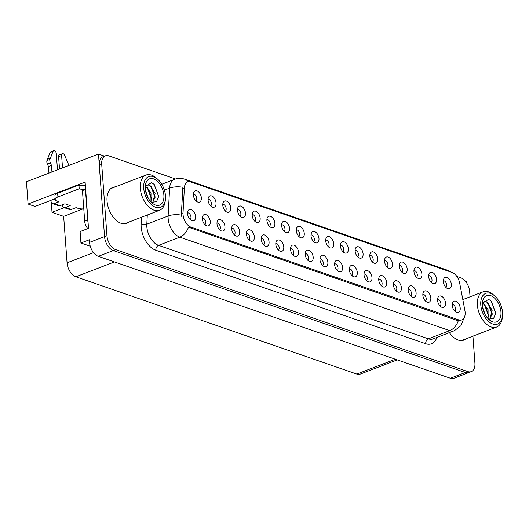 <?xml version="1.0" encoding="UTF-8"?>
<svg xmlns="http://www.w3.org/2000/svg" width="529" height="529" viewBox="0 0 529 529"><rect width="100%" height="100%" fill="white"/><g stroke="black" fill="none" stroke-linecap="round" stroke-linejoin="round"><path stroke-width="0.79" d="M254.76 221.201A3.617 2.162 69 0 0 255.573 218.801A3.617 2.162 69 0 0 252.188 214.523M260.162 218.199A6.024 3.61 69 0 0 257.041 211.931A6.024 3.61 69 0 0 252.736 212.38A6.024 3.61 69 0 0 252.201 215.442A6.024 3.61 69 0 0 256.605 222.425A6.024 3.61 69 0 0 260.162 218.199M445.907 287.412A3.617 2.162 69 0 0 446.721 285.012A3.617 2.162 69 0 0 443.342 280.734M451.316 284.41A6.024 3.61 69 0 0 448.189 278.142A6.024 3.61 69 0 0 443.891 278.585A6.024 3.61 69 0 0 443.355 281.653A6.024 3.61 69 0 0 447.752 288.636A6.024 3.61 69 0 0 451.316 284.41M425.409 300.988A3.617 2.162 69 0 0 426.222 298.587A3.617 2.162 69 0 0 422.843 294.309M430.818 297.986A6.024 3.61 69 0 0 427.696 291.717A6.024 3.61 69 0 0 423.392 292.16A6.024 3.61 69 0 0 422.856 295.228A6.024 3.61 69 0 0 427.26 302.211A6.024 3.61 69 0 0 430.818 297.986M269.459 226.293A3.617 2.162 69 0 0 270.273 223.893A3.617 2.162 69 0 0 266.894 219.621M274.868 223.291A6.024 3.61 69 0 0 271.747 217.029A6.024 3.61 69 0 0 267.443 217.472A6.024 3.61 69 0 0 266.907 220.533A6.024 3.61 69 0 0 271.311 227.523A6.024 3.61 69 0 0 274.868 223.291M381.297 285.706A3.617 2.162 69 0 0 382.11 283.306A3.617 2.162 69 0 0 378.731 279.028M386.706 282.704A6.024 3.61 69 0 0 383.585 276.436A6.024 3.61 69 0 0 379.28 276.885A6.024 3.61 69 0 0 378.744 279.947A6.024 3.61 69 0 0 383.148 286.93A6.024 3.61 69 0 0 386.706 282.704M357.683 256.849A3.617 2.162 69 0 0 358.497 254.456A3.617 2.162 69 0 0 355.118 250.177M363.092 253.854A6.024 3.61 69 0 0 359.971 247.585A6.024 3.61 69 0 0 355.667 248.028A6.024 3.61 69 0 0 355.131 251.09A6.024 3.61 69 0 0 359.528 258.079A6.024 3.61 69 0 0 363.092 253.854M293.073 255.15A3.617 2.162 69 0 0 293.886 252.75A3.617 2.162 69 0 0 290.507 248.471M298.482 252.148A6.024 3.61 69 0 0 295.361 245.879A6.024 3.61 69 0 0 291.056 246.329A6.024 3.61 69 0 0 290.52 249.39A6.024 3.61 69 0 0 294.924 256.373A6.024 3.61 69 0 0 298.482 252.148M401.795 272.131A3.617 2.162 69 0 0 402.609 269.73A3.617 2.162 69 0 0 399.23 265.452M407.204 269.129A6.024 3.61 69 0 0 404.077 262.86A6.024 3.61 69 0 0 399.779 263.31A6.024 3.61 69 0 0 399.243 266.371A6.024 3.61 69 0 0 403.64 273.354A6.024 3.61 69 0 0 407.204 269.129M337.185 270.431A3.617 2.162 69 0 0 337.998 268.031A3.617 2.162 69 0 0 334.619 263.753M342.594 267.429A6.024 3.61 69 0 0 339.473 261.161A6.024 3.61 69 0 0 335.168 261.604A6.024 3.61 69 0 0 334.632 264.672A6.024 3.61 69 0 0 339.036 271.655A6.024 3.61 69 0 0 342.594 267.429M372.39 261.948A3.617 2.162 69 0 0 373.203 259.547A3.617 2.162 69 0 0 369.824 255.269M377.799 258.946A6.024 3.61 69 0 0 374.671 252.677A6.024 3.61 69 0 0 370.373 253.12A6.024 3.61 69 0 0 369.831 256.188A6.024 3.61 69 0 0 374.234 263.171A6.024 3.61 69 0 0 377.799 258.946M307.779 260.242A3.617 2.162 69 0 0 308.592 257.841A3.617 2.162 69 0 0 305.213 253.563M313.188 257.239A6.024 3.61 69 0 0 310.06 250.971A6.024 3.61 69 0 0 305.762 251.42A6.024 3.61 69 0 0 305.226 254.482A6.024 3.61 69 0 0 309.624 261.465A6.024 3.61 69 0 0 313.188 257.239M416.502 277.222A3.617 2.162 69 0 0 417.315 274.829A3.617 2.162 69 0 0 413.936 270.55M421.911 274.22A6.024 3.61 69 0 0 418.783 267.958A6.024 3.61 69 0 0 414.485 268.401A6.024 3.61 69 0 0 413.942 271.463A6.024 3.61 69 0 0 418.346 278.452A6.024 3.61 69 0 0 421.911 274.22M351.891 275.523A3.617 2.162 69 0 0 352.704 273.123A3.617 2.162 69 0 0 349.325 268.844M357.3 272.521A6.024 3.61 69 0 0 354.172 266.252A6.024 3.61 69 0 0 349.874 266.695A6.024 3.61 69 0 0 349.338 269.764A6.024 3.61 69 0 0 353.736 276.746A6.024 3.61 69 0 0 357.3 272.521M210.648 205.92A3.617 2.162 69 0 0 211.461 203.526A3.617 2.162 69 0 0 208.076 199.248M216.05 202.918A6.024 3.61 69 0 0 212.929 196.656A6.024 3.61 69 0 0 208.631 197.099A6.024 3.61 69 0 0 208.089 200.16A6.024 3.61 69 0 0 212.493 207.15A6.024 3.61 69 0 0 216.05 202.918M284.166 231.385A3.617 2.162 69 0 0 284.979 228.991A3.617 2.162 69 0 0 281.6 224.713M289.575 228.389A6.024 3.61 69 0 0 286.447 222.12A6.024 3.61 69 0 0 282.149 222.564A6.024 3.61 69 0 0 281.613 225.625A6.024 3.61 69 0 0 286.01 232.615A6.024 3.61 69 0 0 289.575 228.389M204.849 224.594A3.617 2.162 69 0 0 205.662 222.193A3.617 2.162 69 0 0 202.283 217.915M210.258 221.591A6.024 3.61 69 0 0 207.137 215.323A6.024 3.61 69 0 0 202.832 215.766A6.024 3.61 69 0 0 202.296 218.834A6.024 3.61 69 0 0 206.7 225.817A6.024 3.61 69 0 0 210.258 221.591M328.278 246.666A3.617 2.162 69 0 0 329.091 244.266A3.617 2.162 69 0 0 325.712 239.987M333.687 243.664A6.024 3.61 69 0 0 330.559 237.395A6.024 3.61 69 0 0 326.261 237.845A6.024 3.61 69 0 0 325.725 240.907A6.024 3.61 69 0 0 330.122 247.889A6.024 3.61 69 0 0 333.687 243.664M234.261 234.777A3.617 2.162 69 0 0 235.074 232.376A3.617 2.162 69 0 0 231.689 228.098M239.67 231.775A6.024 3.61 69 0 0 236.542 225.506A6.024 3.61 69 0 0 232.244 225.956A6.024 3.61 69 0 0 231.702 229.017A6.024 3.61 69 0 0 236.106 236A6.024 3.61 69 0 0 239.67 231.775M278.373 250.058A3.617 2.162 69 0 0 279.186 247.658A3.617 2.162 69 0 0 275.801 243.38M283.775 247.056A6.024 3.61 69 0 0 280.654 240.788A6.024 3.61 69 0 0 276.356 241.231A6.024 3.61 69 0 0 275.814 244.299A6.024 3.61 69 0 0 280.218 251.282A6.024 3.61 69 0 0 283.775 247.056M342.984 251.758A3.617 2.162 69 0 0 343.797 249.364A3.617 2.162 69 0 0 340.411 245.086M348.386 248.756A6.024 3.61 69 0 0 345.265 242.494A6.024 3.61 69 0 0 340.96 242.937A6.024 3.61 69 0 0 340.425 245.998A6.024 3.61 69 0 0 344.829 252.988A6.024 3.61 69 0 0 348.386 248.756M248.961 239.868A3.617 2.162 69 0 0 249.774 237.475A3.617 2.162 69 0 0 246.395 233.196M254.37 236.866A6.024 3.61 69 0 0 251.249 230.604A6.024 3.61 69 0 0 246.944 231.047A6.024 3.61 69 0 0 246.408 234.109A6.024 3.61 69 0 0 250.812 241.098A6.024 3.61 69 0 0 254.37 236.866M387.096 267.039A3.617 2.162 69 0 0 387.909 264.639A3.617 2.162 69 0 0 384.523 260.361M392.498 264.037A6.024 3.61 69 0 0 389.377 257.768A6.024 3.61 69 0 0 385.072 258.218A6.024 3.61 69 0 0 384.537 261.28A6.024 3.61 69 0 0 388.941 268.263A6.024 3.61 69 0 0 392.498 264.037M322.485 265.333A3.617 2.162 69 0 0 323.298 262.939A3.617 2.162 69 0 0 319.913 258.661M327.887 262.331A6.024 3.61 69 0 0 324.766 256.069A6.024 3.61 69 0 0 320.468 256.512A6.024 3.61 69 0 0 319.926 259.574A6.024 3.61 69 0 0 324.33 266.563A6.024 3.61 69 0 0 327.887 262.331M298.872 236.483A3.617 2.162 69 0 0 299.685 234.083A3.617 2.162 69 0 0 296.3 229.804M304.274 233.481A6.024 3.61 69 0 0 301.153 227.212A6.024 3.61 69 0 0 296.848 227.655A6.024 3.61 69 0 0 296.313 230.723A6.024 3.61 69 0 0 300.717 237.706A6.024 3.61 69 0 0 304.274 233.481M440.115 306.079A3.617 2.162 69 0 0 440.928 303.679A3.617 2.162 69 0 0 437.549 299.401M445.524 303.077A6.024 3.61 69 0 0 442.396 296.809A6.024 3.61 69 0 0 438.098 297.258A6.024 3.61 69 0 0 437.562 300.32A6.024 3.61 69 0 0 441.96 307.303A6.024 3.61 69 0 0 445.524 303.077M263.667 244.967A3.617 2.162 69 0 0 264.48 242.566A3.617 2.162 69 0 0 261.101 238.288M269.076 241.965A6.024 3.61 69 0 0 265.948 235.696A6.024 3.61 69 0 0 261.65 236.139A6.024 3.61 69 0 0 261.114 239.201A6.024 3.61 69 0 0 265.512 246.19A6.024 3.61 69 0 0 269.076 241.965M195.942 200.828A3.617 2.162 69 0 0 196.755 198.428A3.617 2.162 69 0 0 193.376 194.15M201.351 197.826A6.024 3.61 69 0 0 198.223 191.558A6.024 3.61 69 0 0 193.925 192.007A6.024 3.61 69 0 0 193.389 195.069A6.024 3.61 69 0 0 197.786 202.052A6.024 3.61 69 0 0 201.351 197.826M240.054 216.11A3.617 2.162 69 0 0 240.867 213.709A3.617 2.162 69 0 0 237.488 209.431M245.463 213.108A6.024 3.61 69 0 0 242.335 206.839A6.024 3.61 69 0 0 238.037 207.282A6.024 3.61 69 0 0 237.501 210.35A6.024 3.61 69 0 0 241.898 217.333A6.024 3.61 69 0 0 245.463 213.108M190.149 219.495A3.617 2.162 69 0 0 190.962 217.102A3.617 2.162 69 0 0 187.577 212.823M195.558 216.5A6.024 3.61 69 0 0 192.43 210.231A6.024 3.61 69 0 0 188.132 210.674A6.024 3.61 69 0 0 187.59 213.736A6.024 3.61 69 0 0 191.994 220.725A6.024 3.61 69 0 0 195.558 216.5M454.821 311.171A3.617 2.162 69 0 0 455.634 308.771A3.617 2.162 69 0 0 452.249 304.499M460.223 308.169A6.024 3.61 69 0 0 457.102 301.907A6.024 3.61 69 0 0 452.798 302.35A6.024 3.61 69 0 0 452.262 305.412A6.024 3.61 69 0 0 456.666 312.401A6.024 3.61 69 0 0 460.223 308.169M313.571 241.574A3.617 2.162 69 0 0 314.385 239.174A3.617 2.162 69 0 0 311.006 234.896M318.98 238.572A6.024 3.61 69 0 0 315.859 232.304A6.024 3.61 69 0 0 311.555 232.747A6.024 3.61 69 0 0 311.019 235.815A6.024 3.61 69 0 0 315.423 242.798A6.024 3.61 69 0 0 318.98 238.572M219.555 229.685A3.617 2.162 69 0 0 220.368 227.285A3.617 2.162 69 0 0 216.989 223.007M224.964 226.683A6.024 3.61 69 0 0 221.836 220.414A6.024 3.61 69 0 0 217.538 220.864A6.024 3.61 69 0 0 217.002 223.926A6.024 3.61 69 0 0 221.4 230.909A6.024 3.61 69 0 0 224.964 226.683M431.201 282.321A3.617 2.162 69 0 0 432.021 279.92A3.617 2.162 69 0 0 428.635 275.642M436.61 279.319A6.024 3.61 69 0 0 433.489 273.05A6.024 3.61 69 0 0 429.184 273.493A6.024 3.61 69 0 0 428.649 276.561A6.024 3.61 69 0 0 433.053 283.544A6.024 3.61 69 0 0 436.61 279.319M366.597 280.615A3.617 2.162 69 0 0 367.41 278.214A3.617 2.162 69 0 0 364.025 273.936M371.999 277.613A6.024 3.61 69 0 0 368.878 271.344A6.024 3.61 69 0 0 364.58 271.794A6.024 3.61 69 0 0 364.038 274.855A6.024 3.61 69 0 0 368.442 281.838A6.024 3.61 69 0 0 371.999 277.613M225.347 211.018A3.617 2.162 69 0 0 226.161 208.618A3.617 2.162 69 0 0 222.782 204.339M230.756 208.016A6.024 3.61 69 0 0 227.635 201.747A6.024 3.61 69 0 0 223.331 202.19A6.024 3.61 69 0 0 222.795 205.259A6.024 3.61 69 0 0 227.199 212.241A6.024 3.61 69 0 0 230.756 208.016M410.709 295.896A3.617 2.162 69 0 0 411.522 293.496A3.617 2.162 69 0 0 408.137 289.218M416.111 292.894A6.024 3.61 69 0 0 412.99 286.625A6.024 3.61 69 0 0 408.686 287.068A6.024 3.61 69 0 0 408.15 290.137A6.024 3.61 69 0 0 412.554 297.119A6.024 3.61 69 0 0 416.111 292.894M396.003 290.798A3.617 2.162 69 0 0 396.816 288.404A3.617 2.162 69 0 0 393.437 284.126M401.412 287.796A6.024 3.61 69 0 0 398.284 281.534A6.024 3.61 69 0 0 393.986 281.977A6.024 3.61 69 0 0 393.45 285.038A6.024 3.61 69 0 0 397.848 292.028A6.024 3.61 69 0 0 401.412 287.796M465.13 312.275A10.844 6.493 69 0 0 464.892 310.483L459.701 283.2A10.844 6.493 69 0 0 452.031 272.428L190.83 181.956A10.844 6.493 69 0 0 187.683 181.916A10.844 6.493 69 0 0 184.383 187.841L183.027 212.856A10.844 6.493 69 0 0 190.956 227.133L458.703 319.873A10.844 6.493 69 0 0 461.857 319.913A10.844 6.493 69 0 0 465.13 312.275M104.55 156.161L98.487 154.058L104.544 236.602A12.048 7.214 69 0 0 113.332 250.567L465.375 372.502A12.048 7.214 69 0 0 468.879 372.542A12.048 7.214 69 0 1 465.375 372.502L113.332 250.567A12.048 7.214 69 0 1 104.544 236.602L99.307 165.266A12.048 7.214 69 0 1 102.943 156.776L105.344 155.85A12.048 7.214 69 0 0 101.707 164.34L106.951 235.683A12.048 7.214 69 0 0 115.732 249.642L467.775 371.583A12.048 7.214 69 0 0 471.279 371.623A12.048 7.214 69 0 0 474.916 363.132L472.939 336.153M466.545 282.717L466.452 281.514L465.355 281.13M55.161 198.692L35.04 206.429L28.083 204.022L85.109 182.088L88.508 228.33L80.104 231.563L80.944 242.99L89.348 239.763L89.54 242.375A12.048 7.214 69 0 0 98.328 256.34L450.371 378.275A12.048 7.214 69 0 0 453.869 378.314L471.279 371.623M90.254 246.216L80.944 242.99M28.083 204.022L26.45 181.758L98.487 154.058M397.259 359.879L360.262 374.109A12.048 7.214 -111 0 1 356.764 374.069L75.845 276.766A12.048 7.214 -111 0 1 67.064 262.807L63.652 216.341L82.941 208.922M63.652 216.341L52.027 212.314L64.174 207.639M51.287 202.263L52.027 212.314M49.977 200.683L51.002 201.04M115.19 186.902A19.275 11.545 69 0 0 112.856 187.365A19.275 11.545 69 0 0 107.037 200.947A19.275 11.545 69 0 0 126.695 223.35A19.275 11.545 69 0 0 128.739 222.134M112.789 187.821A19.275 11.545 69 0 0 111.698 187.94M461.857 319.913L458.319 320.686L457.208 320.448L188.443 227.212A14.058 10.044 109.1 0 1 179.853 237.157A16.062 9.621 -111 0 1 168.143 218.537A16.062 9.621 -111 0 1 168.11 215.997L169.624 188.132A16.062 9.621 -111 0 1 174.504 179.351L161.768 184.251M181.797 216.645L181.394 213.485L182.922 187.266A14.058 6.745 -176.9 0 0 169.624 188.132L164.393 190.142M449.392 332.609A19.275 11.545 69 0 0 463.768 340.107A19.275 11.545 69 0 0 465.818 338.891M470.05 296.815L469.679 291.796A12.048 7.214 69 0 0 460.891 277.831L456.838 276.429M175.549 178.994L108.848 155.89A12.048 7.214 69 0 0 105.344 155.85M125.452 223.701A19.275 11.545 69 0 0 126.338 223.059M462.525 340.458A19.275 11.545 69 0 0 463.411 339.81M83.787 208.889A8.034 2.903 -4.2 0 1 77.922 208.281L76.064 207.639L71.263 209.484L65.424 207.467A4.014 2.87 109.1 0 1 63.83 207.527A4.014 2.87 109.1 0 1 62.144 204.882L62.144 204.842M59.513 169.042L58.607 156.657L61.609 155.506L62.515 167.891M65.424 207.467L70.225 205.616L64.915 203.777L60.114 205.622L54.275 203.605L59.076 201.754L57.218 201.113A8.034 2.903 -4.2 0 1 55.208 199.393A8.034 2.903 -4.2 0 1 57.912 196.967L79.224 188.767L78.947 185.038A8.034 2.903 175.8 0 0 85.367 185.6M88.059 222.24A8.034 4.814 -111 0 1 87.695 220.077L85.447 189.448A8.034 4.814 69 0 0 85.658 189.541M85.447 189.448L82.445 190.605L84.693 221.234A8.034 4.814 69 0 0 87.807 228.601M53.945 199.155L53.998 199.869L55.214 199.4L54.937 195.657A8.034 2.903 -4.2 0 1 57.641 193.23L78.947 185.038M85.645 189.336A8.034 2.903 -4.2 0 1 79.224 188.767M48.946 173.109L48.463 166.49L51.465 165.339L51.948 171.951M54.275 203.605A4.014 2.87 109.1 0 1 52.688 203.665A4.014 2.87 109.1 0 1 50.996 201.02L50.949 200.312M57.482 169.822L56.299 153.668A2.566 1.534 -111 0 0 53.68 150.686A2.566 1.534 -111 0 0 53.045 151.38L49.924 159.421A4.014 2.407 69 0 0 50.361 162.82L51.465 165.339M48.463 166.49L47.359 163.97L50.361 162.82M49.924 159.421L46.922 160.578L50.043 152.531A2.566 1.534 69 0 1 50.678 151.836L53.68 150.686M46.922 160.578A4.014 2.407 69 0 0 47.359 163.97M52.688 203.665L58.527 205.682A4.014 2.87 -70.9 0 0 60.114 205.622M50.42 158.065L47.418 159.216M63.83 207.527L69.669 209.544A4.014 2.87 -70.9 0 0 71.263 209.484M61.609 155.506A2.566 1.534 -111 0 1 62.382 153.694A2.566 1.534 -111 0 1 64.683 155.407L68.909 165.432M62.382 153.694L59.38 154.852A2.566 1.534 69 0 0 58.607 156.657M485.252 314.815L482.593 307.323M482.706 307.924L484.954 314.266M488.022 318.518L488.088 309.65L482.706 303.077M487.864 318.425L488.624 315.145L484.855 304.724L482.627 303.223M489.814 319.245L492.201 310.153L486.654 301.814L484.24 301.689L482.329 303.924M484.154 301.722L486.416 301.914L488.439 303.322L492.228 313.75L489.735 319.225M480.788 304.955A16.465 9.866 -111 0 1 494.635 295.876A16.465 9.866 -111 0 1 502.55 312.494A16.465 9.866 -111 0 1 502.477 316.276A16.465 9.866 -111 0 1 491.381 323.424A16.465 9.866 -111 0 1 480.788 304.955M502.477 316.276L502.259 318.068A18.872 11.307 -111 0 1 496.645 327.034A18.872 11.307 -111 0 1 491.157 326.968A18.872 11.307 -111 0 1 477.389 305.094A18.872 11.307 -111 0 1 483.089 291.796A18.872 11.307 -111 0 1 488.578 291.863A18.872 11.307 -111 0 1 493.266 294.693L494.635 295.876M490.707 295.651A14.058 8.418 -111 0 1 500.956 311.938A14.058 8.418 -111 0 1 492.631 321.797A14.058 8.418 -111 0 1 489.14 319.688A14.058 8.418 -111 0 1 482.441 302.277A14.058 8.418 -111 0 1 490.707 295.651M487.817 318.398L489.133 319.047L493.636 318.372L495.785 313.115L491.249 301.18L488.651 299.341L482.355 303.302M492.168 314.471L487.903 302.839M495.766 313.446L491.348 301.272M484.524 313.406L482.931 308.962M488.565 315.839L484.333 304.254M148.18 198.064L145.521 190.566M145.627 191.167L147.882 197.515M150.944 201.767L151.01 192.9L145.634 186.32M150.791 201.675L151.552 198.395L147.776 187.974L145.554 186.472M152.736 202.488L155.123 193.402L149.581 185.064L147.161 184.932L145.257 187.173M147.075 184.971L149.337 185.157L151.36 186.572L155.156 196.993L152.663 202.468M143.709 188.198A16.465 9.866 -111 0 1 157.556 179.126A16.465 9.866 -111 0 1 165.471 195.737A16.465 9.866 -111 0 1 165.398 199.519A16.465 9.866 -111 0 1 154.309 206.674A16.465 9.866 -111 0 1 143.709 188.198M165.398 199.519L165.18 201.318A18.872 11.307 -111 0 1 159.566 210.278A18.872 11.307 -111 0 1 154.078 210.218A18.872 11.307 -111 0 1 140.317 188.344A18.872 11.307 -111 0 1 146.017 175.046A18.872 11.307 -111 0 1 151.506 175.106A18.872 11.307 -111 0 1 156.187 177.936L157.556 179.126M153.635 178.895A14.058 8.418 -111 0 1 163.884 195.188A14.058 8.418 -111 0 1 155.552 205.04A14.058 8.418 -111 0 1 152.061 202.938A14.058 8.418 -111 0 1 145.363 185.527A14.058 8.418 -111 0 1 153.635 178.895M150.745 201.642L152.061 202.29L156.564 201.622L158.713 196.365L154.177 184.429L151.572 182.591L145.277 186.545M155.09 197.714L150.825 186.082M158.687 196.689L154.27 184.522M147.446 196.656L145.859 192.206M151.486 199.089L147.26 187.504M450.371 378.275L467.775 371.583M98.328 256.34L115.732 249.642M89.54 242.375L106.951 235.683M75.845 276.766L114.449 261.921M356.764 374.069L395.361 359.224M67.064 262.807L93.527 252.624M184.383 187.841L182.75 188.469M183.027 212.856L181.394 213.485M190.956 227.133L189.461 227.708M458.703 319.873L457.208 320.448M436.822 337.442A20.082 12.028 -111 0 1 425.693 343.718L155.817 250.243A4.014 2.87 109.1 0 1 158.548 245.35L428.417 338.825A16.062 9.621 69 0 0 433.086 338.884L454.398 330.685A16.062 9.621 -111 0 1 449.729 330.632A14.058 10.044 -70.9 0 0 458.319 320.686M155.817 250.243A20.082 12.028 -111 0 1 141.177 226.967A20.082 12.028 -111 0 1 141.137 223.793L141.494 217.227M181.487 215.144A14.058 6.745 -176.9 0 0 168.11 215.997L146.804 224.197A16.062 9.621 69 0 0 146.831 226.736A16.062 9.621 69 0 0 158.548 245.35L179.853 237.157L449.729 330.632L428.417 338.825A4.014 2.87 109.1 0 0 425.693 343.718M188.251 181.745A14.058 10.044 -70.9 0 0 184.733 179.199C181.328 178.042 177.916 178.094 174.504 179.351M184.733 179.199L447.303 270.147A14.058 10.044 109.1 0 1 449.868 271.675M101.707 164.34L99.307 165.266M147.3 214.999L146.804 224.197A4.014 1.924 3.1 0 1 141.137 223.793M87.695 220.077L84.693 221.234M57.912 196.967L57.641 193.23M53.045 151.38L50.043 152.531M447.303 270.147L451.151 272.124M463.913 318.193L460.964 325.705L454.398 330.685M462.822 299.593L483.089 291.796M488.432 303.335L488.095 303.005M490.905 300.836L491.256 301.186M461.44 340.57L496.645 327.034M110.812 188.582L146.017 175.046M151.354 186.578L151.023 186.254M153.827 184.079L154.184 184.429M124.361 223.82L159.566 210.278"/></g></svg>
